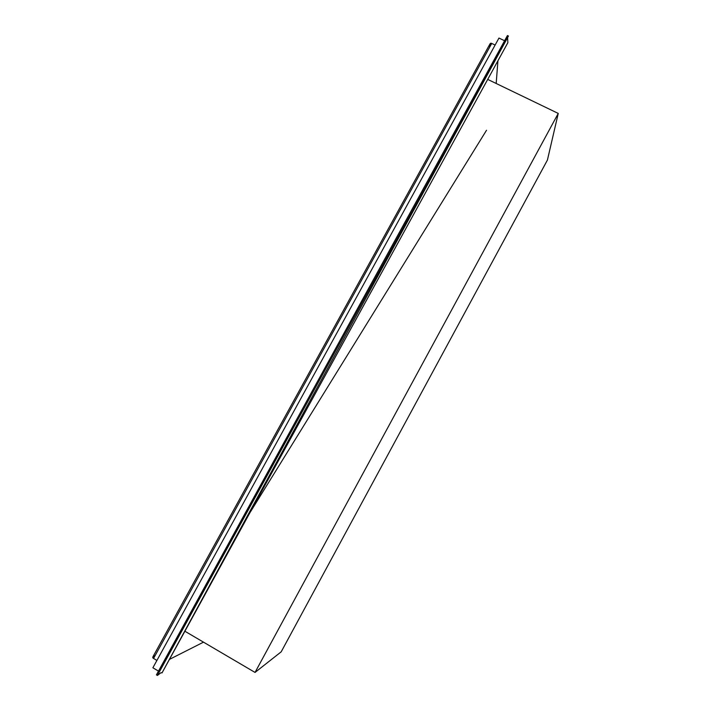 <?xml version="1.0" encoding="UTF-8"?>
<svg xmlns="http://www.w3.org/2000/svg" width="711" height="711" viewBox="0 0 711 711"><rect width="100%" height="100%" fill="white"/><g stroke="black" fill="none" stroke-linecap="round" stroke-linejoin="round"><path stroke-width="1.07" d="M161.059 672.659L157.415 675.45L156.429 674.863L294.39 425.951M399.751 235.848L400.293 234.861M156.429 674.863L507.45 35.55L479.801 88.2M507.574 37.63L507.867 42.66L162.001 672.935L507.867 42.66M507.45 35.55L508.445 36.021L157.415 675.45M162.001 672.935L161.077 672.65L162.001 672.935L427.889 184.113M508.445 36.021L388.304 256.902M504.597 40.749L498.953 38.065L152.883 667.771L498.953 38.065M158.491 671.113L152.883 667.771M203.497 642.157L169.422 659.408M497.931 60.755L496.18 83.48M249.917 512.72L486.528 130.255M184.887 631.226L255.036 672.428L281.192 651.818L547.417 160.073L558.251 113.422L255.036 672.428L558.251 113.422L547.417 160.073L281.192 651.818L255.036 672.428M487.702 79.392L558.251 113.422M490.021 46.544L490.163 43.611L489.71 47.113L489.852 44.18L153.078 656.529L155.167 655.515L152.776 657.08L152.998 658.066L156.891 660.483M153.532 658.484L491.728 43.433L495.114 45.051M154.856 656.075L152.776 657.08M154.483 656.751L152.749 657.595M154.047 657.559L152.998 658.066M490.163 43.611L490.581 43.3L490.466 45.744M490.581 43.3L491.105 43.238L491.034 44.713M491.105 43.238L491.728 43.433"/></g></svg>
